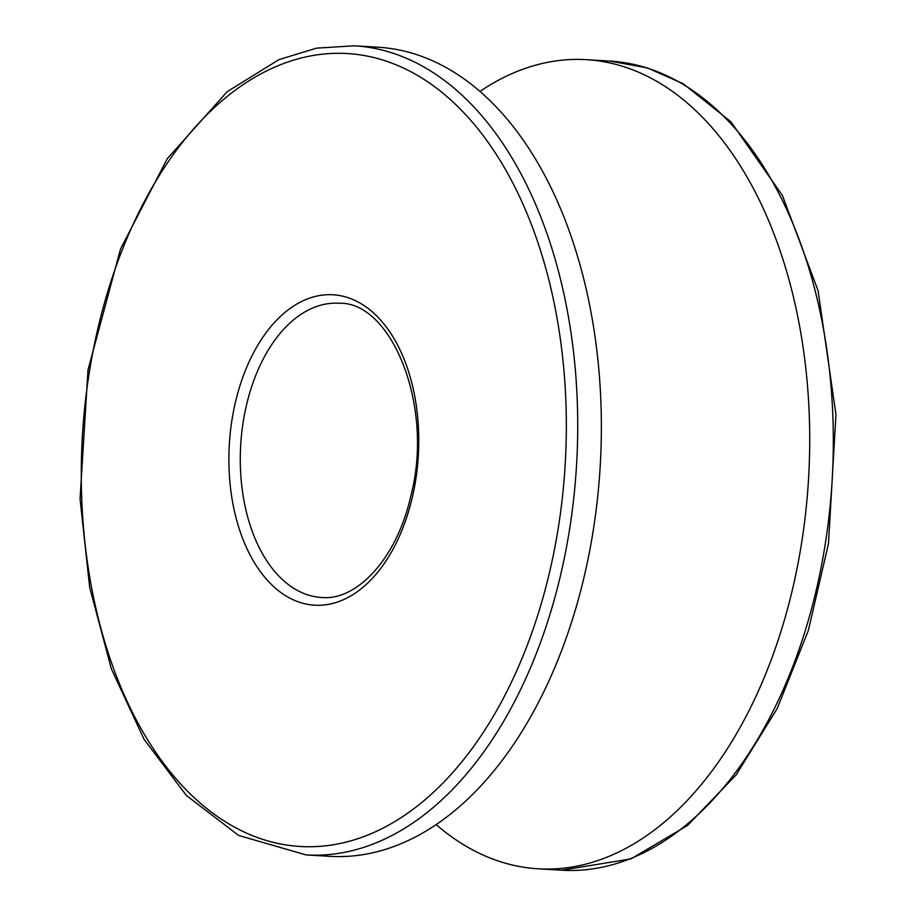 <?xml version="1.0" encoding="UTF-8"?>
<svg xmlns="http://www.w3.org/2000/svg" width="916" height="916" viewBox="0 0 916 916"><rect width="100%" height="100%" fill="white"/><g stroke="black" fill="none" stroke-linecap="round" stroke-linejoin="round"><path stroke-width="1.37" d="M306.07 854.914L329.68 856.334A405.284 246.759 -86.6 0 0 531.704 714.938A405.284 246.759 -86.6 0 0 561.783 211.665A405.284 246.759 -86.6 0 0 378.056 47.208L354.446 45.8A405.284 246.759 93.4 0 1 560.432 575.763A405.284 246.759 93.4 0 1 306.07 854.914L238.607 835.438L186.383 795.466L144.098 739.372L111.351 668.829L89.665 587.328L80.047 498.934L88.005 369.915L120.5 249.06L167.227 158.754L227.202 91.657L279.048 59.597L316.524 48.147L354.446 45.8M436.13 824.595A405.284 246.759 -86.6 0 0 471.236 849.143A405.284 246.759 -86.6 0 0 538.035 868.792A405.284 246.759 -86.6 0 0 808.542 478.954A405.284 246.759 -86.6 0 0 586.412 59.666A405.284 246.759 -86.6 0 0 479.961 91.405M549.405 572.878A397.178 241.824 -86.6 0 0 288.277 61.853A397.178 241.824 -86.6 0 0 133.839 715.201A397.178 241.824 -86.6 0 0 549.405 572.878M412.143 498.086A155.48 94.669 93.4 0 1 249.461 553.802A155.48 94.669 93.4 0 1 309.917 298.032A155.48 94.669 93.4 0 1 412.143 498.086M339.057 303.242A147.373 89.734 -86.6 0 0 246.564 404.757A147.373 89.734 -86.6 0 0 321.459 597.472C356.461 601.159 396.708 558.875 410.677 496.609C434.699 406.441 391.544 301.353 339.057 303.242M538.035 868.792L561.645 870.2A405.284 246.759 -86.6 0 0 832.152 480.362A405.284 246.759 -86.6 0 0 610.022 61.086L586.412 59.666M561.645 870.2L630.952 858.899L687.561 825.43L736.235 774.776L777.157 708.629L808.404 630.3L828.476 543.68L835.953 414.627L818.091 290.761L782.447 195.532L730.899 121.771L683.244 83.757L647.394 67.933L610.022 61.086"/></g></svg>
